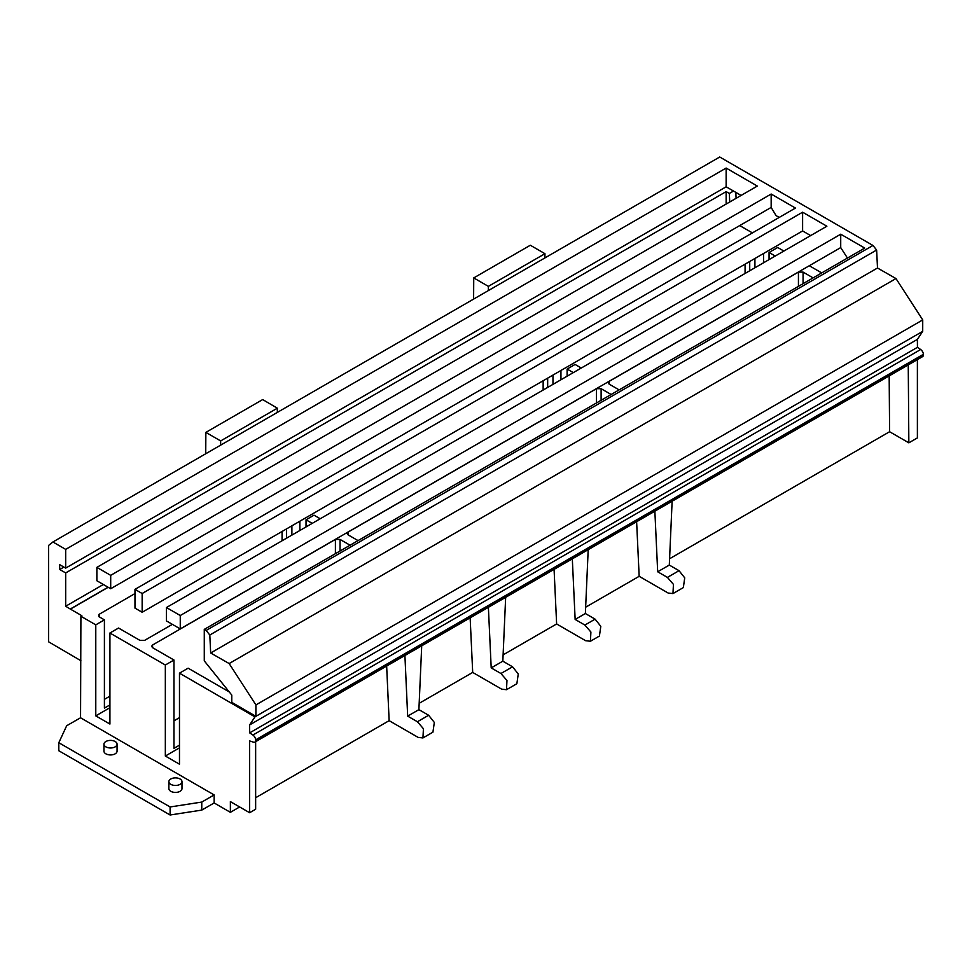 <?xml version="1.0" encoding="UTF-8"?>
<svg xmlns="http://www.w3.org/2000/svg" width="972" height="972" viewBox="0 0 972 972"><rect width="100%" height="100%" fill="white"/><g stroke="black" fill="none" stroke-linecap="round" stroke-linejoin="round"><path stroke-width="1.46" d="M105.875 746.861A6.561 3.791 0 0 0 113.019 747.687A6.561 3.791 0 0 0 117.065 744.188A6.561 3.791 0 0 0 115.146 741.502A6.561 3.791 0 0 0 108.001 740.688A6.561 3.791 0 0 0 103.943 744.188A6.561 3.791 0 0 0 105.875 746.861M103.943 744.188L103.943 751.149A6.561 3.791 0 0 0 105.875 753.822A6.561 3.791 0 0 0 113.019 754.649A6.561 3.791 0 0 0 117.065 751.149L117.065 744.188M170.793 784.343A6.561 3.791 0 0 0 177.937 785.169A6.561 3.791 0 0 0 181.983 781.67A6.561 3.791 0 0 0 180.063 778.985A6.561 3.791 0 0 0 172.919 778.171A6.561 3.791 0 0 0 168.873 781.67A6.561 3.791 0 0 0 170.793 784.343M168.873 781.67L168.873 788.632A6.561 3.791 0 0 0 170.793 791.305A6.561 3.791 0 0 0 177.937 792.131A6.561 3.791 0 0 0 181.983 788.632L181.983 781.67M872.965 245.466L876.635 250.035L209.806 635.02L206.137 630.451L872.965 245.466L719.73 157.002L52.901 541.987L48.6 545.426L48.612 641.824L80.907 660.729M108.184 587.295L70.397 609.116L81.83 615.713L80.907 616.248L80.555 717.786L66.679 725.732L58.806 742.717L58.806 750.749L170.1 814.998L201.763 810.101L214.144 802.957L230.376 812.325L239.659 806.967M58.806 742.717L170.1 806.967L201.763 802.07L214.144 794.926L80.555 717.786M214.144 794.926L214.144 802.957M255.648 741.672L255.648 809.239L249.622 812.726L230.376 801.608L230.376 812.325M249.622 812.726L249.622 740.895L253.242 742.122A3.876 2.236 -120 0 0 254.834 742.146A3.876 2.236 -120 0 0 255.648 740.372L255.648 739.838A4.265 2.466 -120 0 0 252.902 735.051L249.67 732.864L249.622 724.918L254.956 716.874L179.48 673.159L179.48 764.199L165.337 756.034L165.337 665.006L109.921 633.015L109.921 724.043L95.778 715.878L95.778 624.85L80.907 616.248M876.635 250.035L877.497 268.005L895.977 278.563L922.732 319.922L255.903 704.919L229.149 663.548L210.669 652.99L209.806 635.02M922.732 319.922L922.707 331.355L255.879 716.34L255.903 704.919M895.977 278.563L229.149 663.548M877.497 268.005L210.669 652.99M206.137 630.451L204.278 629.382L864.74 248.079L840.719 234.203L180.257 615.519L166.431 607.536L826.88 226.221L802.605 212.2L142.155 593.515L134.974 589.372L795.436 208.057L771.161 194.035L110.699 575.351L96.872 567.369L757.322 186.065L726.145 168.059L65.683 549.374L52.901 541.987M204.278 629.382L204.278 660.875L231.773 695.077L231.773 702.343L230.838 702.878M847.45 258.054L840.719 247.593L180.257 628.908L180.257 615.519M166.431 607.536L166.431 620.914L180.257 628.908M134.974 589.372L134.974 608.12L142.155 612.263L142.155 593.515M779.204 217.424L776.069 215.614L771.161 207.425L110.699 588.74L110.699 575.351M810.66 235.589L802.605 230.947L142.155 612.263M96.872 567.369L96.872 580.758L110.699 588.74M63.897 567.077L59.729 569.495L59.632 564.623L65.683 568.11L65.683 549.374M741.101 195.433L726.145 186.794L65.683 568.11M70.397 609.116L65.683 606.236L65.683 572.933L59.729 569.495M65.683 572.933L726.145 191.618L729.34 193.464L729.717 202.006M733.508 191.047L729.34 193.464M736.083 198.324L735.816 192.383M108.05 587.222L70.385 608.958M103.348 584.5L65.683 606.236M726.145 204.059L726.145 191.618M726.145 186.794L726.145 168.059M771.161 207.425L771.161 194.035M802.605 230.947L802.605 212.2M840.719 247.593L840.719 234.203M422.942 737.942L432.929 732.171L434.326 722.439L428.64 715.258L418.896 709.645L407.669 716.121L417.413 721.746L423.428 728.733L422.942 737.942L418.13 737.396L389.14 720.665L386.649 666.039M506.485 689.707L516.861 683.717L518.258 673.985L512.572 666.804L502.828 661.179L491.2 667.898L500.945 673.511L506.971 680.497L506.485 689.707L501.673 689.16L472.696 672.43L470.144 617.84M590.417 641.253L599.408 636.053L600.805 626.32L595.107 619.152L585.375 613.526L575.145 619.431L584.877 625.057L590.903 632.043L590.417 641.253L585.606 640.694L556.628 623.963L554.076 569.373M672.964 593.588L683.34 587.598L684.738 577.866L679.039 570.686L669.307 565.072L657.679 571.779L667.424 577.404L673.438 584.379L672.964 593.588L668.153 593.042L639.163 576.311L636.624 521.721M404.911 655.505L407.669 716.121M418.896 709.645L421.714 645.797M488.381 607.306L491.2 667.898M502.828 661.179L505.659 597.343M572.314 558.851L575.145 619.431M585.375 613.526L588.194 549.678M654.861 511.199L657.679 571.779M669.307 565.072L672.126 501.224M908.249 364.901L908.844 442.831L917.386 437.91L917.386 359.628M908.844 442.831L889.599 431.726L889.173 375.909M669.587 558.754L889.599 431.726M585.654 607.208L639.163 576.311M503.107 654.861L556.628 623.963M419.175 703.315L472.696 672.43M255.648 797.733L389.14 720.665M922.707 331.355L917.386 339.386L917.434 347.332L920.654 349.519A4.265 2.466 60 0 1 923.4 354.306L923.4 354.841A3.876 2.236 60 0 1 922.598 356.615L254.834 742.146M923.4 354.306L255.648 739.838M917.434 347.332L249.67 732.864M917.386 339.386L249.622 724.918M231.773 702.343L255.879 716.34L254.956 716.874M109.921 704.919L104.405 708.102L104.405 619.869L95.778 624.85M104.405 619.869L98.804 616.576L98.852 614.474L134.974 593.576M752.413 232.891L739.728 225.577M560.941 379.76L560.941 370.466M552.971 375.071L552.971 384.365M299.862 530.493L299.862 521.199M291.892 525.803L291.892 535.098M109.921 707.713L95.778 715.878M763.542 262.792L763.542 253.498M754.916 258.479L754.916 267.774M581.268 368.024L575.084 364.451L567.113 369.056L573.298 372.628M769.059 259.609L769.059 252.465L775.243 256.037M783.869 251.055L777.685 247.483L769.059 252.465M172.372 624.352L144.597 640.39L139.956 640.39L118.548 628.034L109.921 633.015M306.034 526.933L306.034 519.789L312.219 523.361M320.189 518.756L314.005 515.184L306.034 519.789M567.113 376.2L567.113 369.056M358.048 540.602L348.025 534.819L347.065 533.482L348.025 532.146L596.492 388.703L601.121 388.703L611.145 394.486M619.128 389.881L609.104 384.098L608.144 382.749L609.104 381.413L798.437 272.099L803.079 272.099L813.09 277.895M821.717 272.913L809.287 265.733M179.48 745.159L173.964 748.355L173.964 660.024L165.337 665.006M173.964 660.024L152.568 647.668L151.608 646.331L152.568 644.995L335.413 539.436L340.054 539.436L350.066 545.219M179.48 747.869L165.337 756.034M229.246 691.93L188.106 668.177L179.48 673.159M227.594 689.877L226.598 690.448M179.48 717.652L173.964 720.835M109.921 696.159L104.405 699.354M286.594 538.16L286.594 528.865M547.661 387.427L547.673 378.132M170.1 806.967L170.1 814.998M201.763 802.07L201.763 810.101M544.952 253.692L488.369 286.363L473.741 277.919L530.323 245.248L544.952 253.692L544.928 257.92M473.741 277.919L473.607 299.097M488.369 286.363L488.345 290.592M277.348 408.191L220.656 440.923L205.857 432.382L262.683 399.577L277.348 408.191L277.324 412.42M205.857 432.382L205.724 453.766M220.656 440.923L220.632 445.152M428.64 715.258L417.413 721.746M512.572 666.804L500.945 673.511M595.107 619.152L584.877 625.057M679.039 570.686L667.424 577.404M923.4 354.841L255.648 740.372M920.654 349.519L252.902 735.051M609.104 384.086L609.104 381.413M798.425 286.363L798.437 272.099M803.066 283.678L803.079 272.099M152.568 647.668L152.568 644.995M335.401 553.688L335.413 539.436M340.042 551.003L340.054 539.436M601.109 400.27L601.121 388.703M596.48 402.955L596.492 388.703M348.025 534.819L348.025 532.146M99.229 616.88L99.229 614.207M282.062 540.772L282.074 531.477M543.141 390.039L543.154 380.745M745.074 273.448L745.087 264.153M749.716 270.775L749.728 261.48"/></g></svg>
